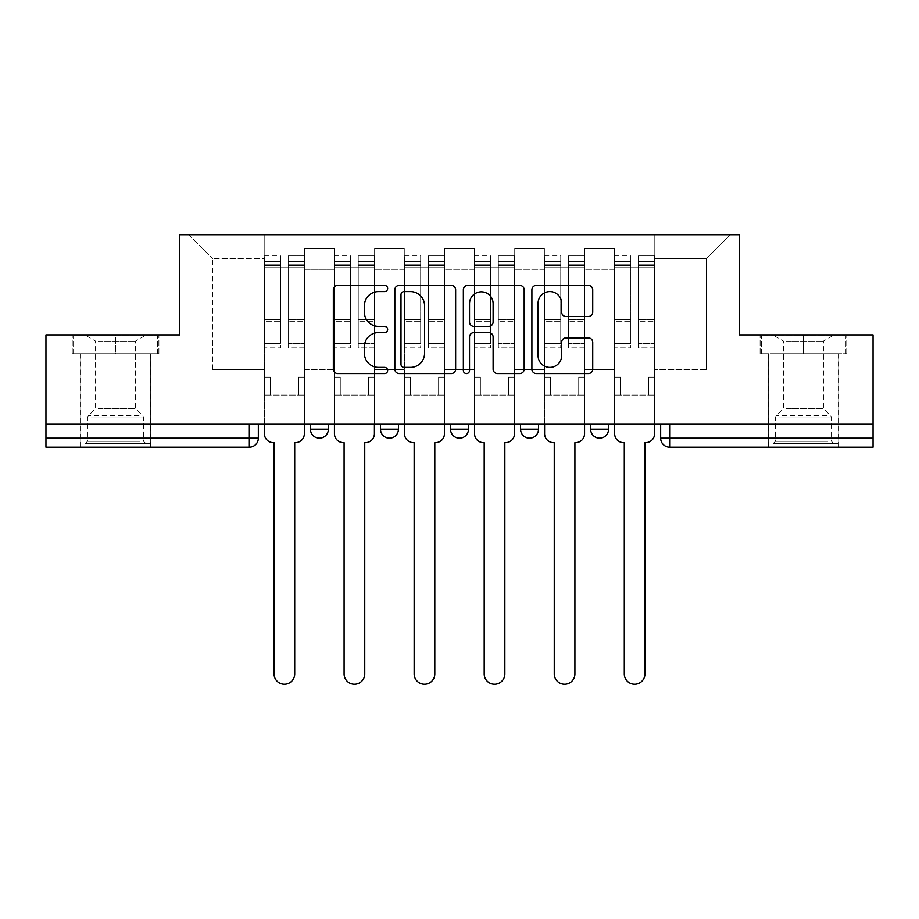 <?xml version="1.0" encoding="UTF-8"?>
<svg xmlns="http://www.w3.org/2000/svg" width="919" height="919" viewBox="0 0 919 919"><rect width="100%" height="100%" fill="white"/><g stroke="black" fill="none" stroke-linecap="round" stroke-linejoin="round"><path stroke-width="0.69" stroke-dasharray="4.59 3.45" d="M387.657 288.52A3.09 3.09 0 0 0 384.579 285.43L337.744 285.43A4.411 4.411 0 0 0 333.333 289.841L333.333 369.174A4.411 4.411 0 0 0 337.744 373.585L384.579 373.585A3.09 3.09 0 0 0 387.657 370.495A3.09 3.09 0 0 0 384.579 367.416L378.513 367.416A14.107 14.107 0 0 1 364.406 353.31L364.406 346.693A14.107 14.107 0 0 1 378.513 332.598L384.579 332.598A3.09 3.09 0 0 0 387.657 329.507A3.09 3.09 0 0 0 384.579 326.417L378.513 326.417A14.107 14.107 0 0 1 364.406 312.322L364.406 305.705A14.107 14.107 0 0 1 378.513 291.599L384.579 291.599A3.09 3.09 0 0 0 387.657 288.52M590.618 424.256L608.573 424.256L590.618 424.256L590.618 429.196L608.573 429.196M538.523 424.256L520.568 424.256L538.523 424.256L538.523 429.196A8.983 8.983 0 0 1 529.551 438.168A8.983 8.983 0 0 1 520.568 429.196L538.523 429.196M450.517 424.256L468.483 424.256L468.483 429.196L450.517 429.196L450.517 424.256L468.483 424.256M380.477 424.256L398.432 424.256L380.477 424.256L380.477 429.196L398.432 429.196A8.983 8.983 0 0 1 389.449 438.168M310.427 424.256L328.382 424.256L310.427 424.256L310.427 429.196L328.382 429.196A8.983 8.983 0 0 1 319.41 438.168M115.553 447.151L80.527 447.151L115.553 447.151M115.553 353.758L72.222 353.758L158.884 353.758L115.553 353.758L115.553 334.895L158.884 334.895L72.222 334.895L115.553 334.895L115.553 353.758L157.528 353.758L73.566 353.758L115.553 353.758L115.553 335.791L157.528 335.791L73.566 335.791L115.553 335.791L115.553 353.758M803.447 447.151L838.473 447.151L803.447 447.151M803.447 353.758L846.778 353.758L803.447 353.758L803.447 334.895L846.778 334.895L760.116 334.895L803.447 334.895L803.447 353.758L845.434 353.758L761.472 353.758L803.447 353.758L803.447 335.791L845.434 335.791L761.472 335.791L803.447 335.791L803.447 353.758M873.05 424.256L45.95 424.256L45.95 334.895L179.756 334.895L179.756 234.759L739.244 234.759L739.244 334.895L873.05 334.895L873.05 438.168L660.658 438.168A8.983 8.983 0 0 0 669.641 447.151L873.05 447.151L873.05 438.168M45.95 424.256L249.359 424.256L45.95 424.256L45.95 447.151L249.359 447.151A8.983 8.983 0 0 0 258.342 438.168L45.95 438.168M304.591 269.336L304.591 369.472L304.591 269.336L334.217 269.336L334.217 248.681L334.217 369.472L334.217 269.336L304.591 269.336M304.591 424.256L304.591 248.681L334.217 248.681L304.591 248.681L304.591 424.256L304.591 395.067L264.178 395.067L304.591 395.067L304.591 424.256L264.178 424.256L264.178 234.759L654.822 234.759L188.74 234.759L264.178 234.759L264.178 369.472L264.178 258.561L212.542 258.561L264.178 258.561L264.178 234.759L264.178 424.256L264.178 395.067L264.178 424.256L304.591 424.256M334.217 424.256L334.217 248.681L304.591 248.681L334.217 248.681L334.217 424.256L334.217 395.067L374.63 395.067L334.217 395.067L334.217 424.256L374.63 424.256L374.63 248.681L374.63 269.336L374.63 248.681L404.268 248.681L404.268 269.336L404.268 248.681L374.63 248.681L374.63 424.256L374.63 395.067L374.63 424.256L334.217 424.256M374.63 369.472L374.63 269.336L374.63 369.472L404.268 369.472L404.268 269.336L404.268 369.472L374.63 369.472M404.268 424.256L404.268 248.681L374.63 248.681L404.268 248.681L404.268 424.256L404.268 395.067L444.681 395.067L404.268 395.067L404.268 424.256L444.681 424.256L444.681 248.681L444.681 269.336L444.681 248.681L474.319 248.681L474.319 269.336L474.319 248.681L444.681 248.681L444.681 424.256L444.681 395.067L444.681 424.256L404.268 424.256M444.681 369.472L444.681 269.336L444.681 369.472L474.319 369.472L474.319 269.336L474.319 369.472L444.681 369.472M474.319 424.256L474.319 248.681L444.681 248.681L474.319 248.681L474.319 424.256L474.319 395.067L514.732 395.067L474.319 395.067L474.319 424.256L514.732 424.256L514.732 248.681L514.732 269.336L514.732 248.681L544.37 248.681L544.37 269.336L544.37 248.681L514.732 248.681L514.732 424.256L514.732 395.067L514.732 424.256L474.319 424.256M514.732 369.472L514.732 269.336L514.732 369.472L544.37 369.472L544.37 269.336L544.37 369.472L514.732 369.472M544.37 424.256L544.37 248.681L514.732 248.681L544.37 248.681L544.37 424.256L544.37 395.067L584.783 395.067L544.37 395.067L544.37 424.256L584.783 424.256L584.783 248.681L584.783 269.336L584.783 248.681L614.409 248.681L614.409 269.336L614.409 248.681L584.783 248.681L584.783 424.256L584.783 395.067L584.783 424.256L544.37 424.256M584.783 369.472L584.783 269.336L584.783 369.472L614.409 369.472L614.409 269.336L614.409 369.472L584.783 369.472M614.409 424.256L614.409 248.681L584.783 248.681L614.409 248.681L614.409 424.256L614.409 395.067L654.822 395.067L614.409 395.067L614.409 424.256L654.822 424.256L654.822 234.759L730.26 234.759L654.822 234.759L654.822 258.561L706.458 258.561L654.822 258.561L654.822 369.472L654.822 234.759L654.822 424.256L614.409 424.256L654.822 424.256L654.822 395.067L654.822 424.256L614.409 424.256M304.591 369.472L334.217 369.472L304.591 369.472M212.542 369.472L212.542 258.561L212.542 369.472L264.178 369.472L212.542 369.472M706.458 369.472L706.458 258.561L730.26 234.759L706.458 258.561L706.458 369.472L654.822 369.472L706.458 369.472M669.641 424.256L660.658 424.256L669.641 424.256L669.641 447.151M249.359 424.256L258.342 424.256L249.359 424.256L249.359 447.151M188.74 234.759L212.542 258.561L188.74 234.759M158.884 353.758L158.884 334.895L158.884 353.758M72.222 353.758L72.222 334.895L72.222 353.758M846.778 353.758L846.778 334.895L846.778 353.758M760.116 353.758L760.116 334.895L760.116 353.758M455.64 369.174L455.64 289.841A4.411 4.411 0 0 0 451.24 285.43L399.225 285.43A4.411 4.411 0 0 0 394.825 289.841L394.825 369.174A4.411 4.411 0 0 0 399.225 373.585L451.24 373.585A4.411 4.411 0 0 0 455.64 369.174M404.073 291.599A3.09 3.09 0 0 0 400.994 294.689L400.994 364.326A3.09 3.09 0 0 0 404.073 367.416L410.471 367.416A14.107 14.107 0 0 0 424.567 353.31L424.567 305.705A14.107 14.107 0 0 0 410.471 291.599L404.073 291.599M467.76 285.43L519.775 285.43A4.411 4.411 0 0 1 524.175 289.841L524.175 369.174A4.411 4.411 0 0 1 519.775 373.585L497.512 373.585A4.411 4.411 0 0 1 493.112 369.174L493.112 336.997A4.411 4.411 0 0 0 488.701 332.598L473.94 332.598A4.411 4.411 0 0 0 469.529 336.997L469.529 370.495A3.09 3.09 0 0 1 466.438 373.585A3.09 3.09 0 0 1 463.36 370.495L463.36 289.841A4.411 4.411 0 0 1 467.76 285.43M493.112 303.615A11.786 11.786 0 0 0 481.315 291.828A11.786 11.786 0 0 0 469.529 303.615L469.529 322.018A4.411 4.411 0 0 0 473.94 326.417L488.701 326.417A4.411 4.411 0 0 0 493.112 322.018L493.112 303.615M566.047 316.504L588.309 316.504A4.411 4.411 0 0 0 592.721 312.104L592.721 289.841A4.411 4.411 0 0 0 588.309 285.43L536.305 285.43A4.411 4.411 0 0 0 531.894 289.841L531.894 369.174A4.411 4.411 0 0 0 536.305 373.585L588.309 373.585A4.411 4.411 0 0 0 592.721 369.174L592.721 342.293A4.411 4.411 0 0 0 588.309 337.882L566.047 337.882A4.411 4.411 0 0 0 561.647 342.293L561.647 355.619A11.786 11.786 0 0 1 549.849 367.416A11.786 11.786 0 0 1 538.063 355.619L538.063 303.396A11.786 11.786 0 0 1 549.849 291.599A11.786 11.786 0 0 1 561.647 303.396L561.647 312.104A4.411 4.411 0 0 0 566.047 316.504M304.361 424.256L304.361 267.096L288.198 267.096L304.361 267.096L288.198 267.096L288.198 255.873L304.361 255.873L288.198 255.873L288.198 264.144L304.361 264.144L288.198 264.144L288.198 319.72L304.361 319.72L288.198 319.72L288.198 347.922L304.361 347.922L304.361 321.259L288.198 321.259L304.361 321.259L304.361 265.671L288.198 265.671L288.198 347.922L288.198 255.873L288.198 267.096L288.198 261.708L304.361 261.708L288.198 261.708L288.198 267.096L304.361 267.096L304.361 261.708L304.361 265.671L288.198 265.671L288.198 347.922L304.361 347.922L304.361 255.873L304.361 395.067L298.526 395.067L298.526 377.1L298.526 395.067L298.526 377.1L304.361 377.1L298.526 377.1L304.361 377.1L298.526 377.1L298.526 395.067L304.361 395.067L304.361 433.676L304.361 395.067L298.526 395.067L304.361 395.067L304.361 261.708L304.361 343.35L288.198 343.35L304.361 343.35L304.361 347.922L304.361 255.873L304.361 433.676A8.983 8.983 -131.6 0 1 295.378 442.659A8.983 8.983 131.6 0 0 304.361 433.676A8.983 8.983 -48.4 0 1 295.378 442.659L294.712 442.659L294.712 673.903A10.327 10.327 -48.4 0 1 284.385 684.241A10.327 10.327 -48.4 0 1 274.057 673.903A10.327 10.327 131.6 0 0 284.385 684.241A10.327 10.327 131.6 0 0 294.712 673.903A10.327 10.327 -131.6 0 1 284.385 684.241A10.327 10.327 -131.6 0 1 274.057 673.903L274.057 442.659L273.38 442.659A8.983 8.983 -48.4 0 1 264.396 433.676A8.983 8.983 131.6 0 0 273.38 442.659A8.983 8.983 -131.6 0 1 264.396 433.676L264.396 395.067L270.232 395.067L264.396 395.067L264.396 424.256L264.396 261.708L264.396 343.35L280.559 343.35L280.559 321.259L264.396 321.259L264.396 347.922L280.559 347.922L280.559 255.873L280.559 267.096L288.198 267.096L264.396 267.096L264.396 433.676M264.396 377.1L264.396 261.708L264.396 321.259L280.559 321.259L280.559 261.708L280.559 267.096L264.396 267.096L280.559 267.096L280.559 261.708L264.396 261.708L280.559 261.708L280.559 347.922L264.396 347.922L264.396 255.873L264.396 267.096L280.559 267.096L280.559 255.873L264.396 255.873L264.396 395.067L270.232 395.067L270.232 377.1L264.396 377.1L270.232 377.1L264.396 377.1L270.232 377.1L270.232 395.067L270.232 377.1L270.232 395.067L264.396 395.067L264.396 377.1M274.057 673.903L274.057 442.659L273.38 442.659M280.559 343.35L264.396 343.35L264.396 347.922L264.396 255.873L280.559 255.873L280.559 264.144L264.396 264.144L280.559 264.144L280.559 319.72L264.396 319.72L280.559 319.72L280.559 343.35M295.378 442.659L294.712 442.659L294.712 673.903M374.412 424.256L374.412 267.096L358.249 267.096L374.412 267.096L358.249 267.096L358.249 255.873L374.412 255.873L358.249 255.873L358.249 264.144L374.412 264.144L358.249 264.144L358.249 319.72L374.412 319.72L358.249 319.72L358.249 347.922L374.412 347.922L374.412 321.259L358.249 321.259L374.412 321.259L374.412 265.671L358.249 265.671L358.249 347.922L358.249 255.873L358.249 267.096L358.249 261.708L374.412 261.708L358.249 261.708L358.249 267.096L374.412 267.096L374.412 261.708L374.412 265.671L358.249 265.671L358.249 347.922L374.412 347.922L374.412 255.873L374.412 395.067L368.576 395.067L368.576 377.1L368.576 395.067L368.576 377.1L374.412 377.1L368.576 377.1L374.412 377.1L368.576 377.1L368.576 395.067L374.412 395.067L374.412 433.676L374.412 395.067L368.576 395.067L374.412 395.067L374.412 261.708L374.412 343.35L358.249 343.35L374.412 343.35L374.412 347.922L374.412 255.873L374.412 433.676A8.983 8.983 -131.6 0 1 365.429 442.659A8.983 8.983 131.6 0 0 374.412 433.676A8.983 8.983 -48.4 0 1 365.429 442.659L364.751 442.659L364.751 673.903A10.327 10.327 -48.4 0 1 354.424 684.241A10.327 10.327 -48.4 0 1 344.097 673.903A10.327 10.327 131.6 0 0 354.424 684.241A10.327 10.327 131.6 0 0 364.751 673.903A10.327 10.327 -131.6 0 1 354.424 684.241A10.327 10.327 -131.6 0 1 344.097 673.903L344.097 442.659L343.43 442.659A8.983 8.983 -48.4 0 1 334.447 433.676A8.983 8.983 131.6 0 0 343.43 442.659A8.983 8.983 -131.6 0 1 334.447 433.676L334.447 395.067L340.283 395.067L334.447 395.067L334.447 424.256L334.447 261.708L334.447 343.35L350.61 343.35L350.61 321.259L334.447 321.259L334.447 347.922L350.61 347.922L350.61 255.873L350.61 267.096L358.249 267.096L334.447 267.096L334.447 433.676M334.447 377.1L334.447 261.708L334.447 321.259L350.61 321.259L350.61 261.708L350.61 267.096L334.447 267.096L350.61 267.096L350.61 261.708L334.447 261.708L350.61 261.708L350.61 347.922L334.447 347.922L334.447 255.873L334.447 267.096L350.61 267.096L350.61 255.873L334.447 255.873L334.447 395.067L340.283 395.067L340.283 377.1L334.447 377.1L340.283 377.1L334.447 377.1L340.283 377.1L340.283 395.067L340.283 377.1L340.283 395.067L334.447 395.067L334.447 377.1M444.463 424.256L444.463 267.096L428.288 267.096L444.463 267.096L428.288 267.096L428.288 255.873L444.463 255.873L428.288 255.873L428.288 264.144L444.463 264.144L428.288 264.144L428.288 319.72L444.463 319.72L428.288 319.72L428.288 347.922L444.463 347.922L444.463 321.259L428.288 321.259L444.463 321.259L444.463 265.671L428.288 265.671L428.288 347.922L428.288 255.873L428.288 267.096L428.288 261.708L444.463 261.708L428.288 261.708L428.288 267.096L444.463 267.096L444.463 261.708L444.463 265.671L428.288 265.671L428.288 347.922L444.463 347.922L444.463 255.873L444.463 395.067L438.616 395.067L438.616 377.1L438.616 395.067L438.616 377.1L444.463 377.1L438.616 377.1L444.463 377.1L438.616 377.1L438.616 395.067L444.463 395.067L444.463 433.676L444.463 395.067L438.616 395.067L444.463 395.067L444.463 261.708L444.463 343.35L428.288 343.35L444.463 343.35L444.463 347.922L444.463 255.873L444.463 433.676A8.983 8.983 -131.6 0 1 435.48 442.659A8.983 8.983 131.6 0 0 444.463 433.676A8.983 8.983 -48.4 0 1 435.48 442.659L434.802 442.659L434.802 673.903A10.327 10.327 -48.4 0 1 424.475 684.241A10.327 10.327 -48.4 0 1 414.147 673.903A10.327 10.327 131.6 0 0 424.475 684.241A10.327 10.327 131.6 0 0 434.802 673.903A10.327 10.327 -131.6 0 1 424.475 684.241A10.327 10.327 -131.6 0 1 414.147 673.903L414.147 442.659L413.47 442.659A8.983 8.983 -48.4 0 1 404.498 433.676A8.983 8.983 131.6 0 0 413.47 442.659A8.983 8.983 -131.6 0 1 404.498 433.676L404.498 395.067L410.333 395.067L404.498 395.067L404.498 424.256L404.498 261.708L404.498 343.35L420.661 343.35L420.661 321.259L404.498 321.259L404.498 347.922L420.661 347.922L420.661 255.873L420.661 267.096L428.288 267.096L404.498 267.096L404.498 433.676M404.498 377.1L404.498 261.708L404.498 321.259L420.661 321.259L420.661 261.708L420.661 267.096L404.498 267.096L420.661 267.096L420.661 261.708L404.498 261.708L420.661 261.708L420.661 347.922L404.498 347.922L404.498 255.873L404.498 267.096L420.661 267.096L420.661 255.873L404.498 255.873L404.498 395.067L410.333 395.067L410.333 377.1L404.498 377.1L410.333 377.1L404.498 377.1L410.333 377.1L410.333 395.067L410.333 377.1L410.333 395.067L404.498 395.067L404.498 377.1M89.304 443.555L145.857 443.555L89.304 443.555M139.849 441.315L87.489 441.315L139.849 441.315M90.269 335.791L144.731 335.791L90.269 335.791M98.241 341.11L135.53 341.11L98.241 341.11M98.241 408.541L135.53 408.541L98.241 408.541M85.41 443.555L150.348 443.555L85.41 443.555M85.41 353.758L150.348 353.758L85.41 353.758M157.528 353.758L157.528 335.791L157.528 353.758M73.566 353.758L73.566 335.791L73.566 353.758M777.198 443.555L833.763 443.555L777.198 443.555M827.755 441.315L775.383 441.315L827.755 441.315M778.175 335.791L832.637 335.791L778.175 335.791M786.147 341.11L823.435 341.11L786.147 341.11M786.147 408.541L823.435 408.541L786.147 408.541M773.316 443.555L838.254 443.555L773.316 443.555M773.316 353.758L838.254 353.758L773.316 353.758M845.434 353.758L845.434 335.791L845.434 353.758M761.472 353.758L761.472 335.791L761.472 353.758M344.097 673.903L344.097 442.659L343.43 442.659M350.61 343.35L334.447 343.35L334.447 347.922L334.447 255.873L350.61 255.873L350.61 264.144L334.447 264.144L350.61 264.144L350.61 319.72L334.447 319.72L350.61 319.72L350.61 343.35M365.429 442.659L364.751 442.659L364.751 673.903M414.147 673.903L414.147 442.659L413.47 442.659M420.661 343.35L404.498 343.35L404.498 347.922L404.498 255.873L420.661 255.873L420.661 264.144L404.498 264.144L420.661 264.144L420.661 319.72L404.498 319.72L420.661 319.72L420.661 343.35M435.48 442.659L434.802 442.659L434.802 673.903M514.502 424.256L514.502 267.096L498.339 267.096L514.502 267.096L498.339 267.096L498.339 255.873L514.502 255.873L498.339 255.873L498.339 264.144L514.502 264.144L498.339 264.144L498.339 319.72L514.502 319.72L498.339 319.72L498.339 347.922L514.502 347.922L514.502 321.259L498.339 321.259L514.502 321.259L514.502 265.671L498.339 265.671L498.339 347.922L498.339 255.873L498.339 267.096L498.339 261.708L514.502 261.708L498.339 261.708L498.339 267.096L514.502 267.096L514.502 261.708L514.502 265.671L498.339 265.671L498.339 347.922L514.502 347.922L514.502 255.873L514.502 395.067L508.666 395.067L508.666 377.1L508.666 395.067L508.666 377.1L514.502 377.1L508.666 377.1L514.502 377.1L508.666 377.1L508.666 395.067L514.502 395.067L514.502 433.676L514.502 395.067L508.666 395.067L514.502 395.067L514.502 261.708L514.502 343.35L498.339 343.35L514.502 343.35L514.502 347.922L514.502 255.873L514.502 433.676A8.983 8.983 -131.6 0 1 505.53 442.659A8.983 8.983 131.6 0 0 514.502 433.676A8.983 8.983 -48.4 0 1 505.53 442.659L504.853 442.659L504.853 673.903A10.327 10.327 -48.4 0 1 494.525 684.241A10.327 10.327 -48.4 0 1 484.198 673.903A10.327 10.327 131.6 0 0 494.525 684.241A10.327 10.327 131.6 0 0 504.853 673.903A10.327 10.327 -131.6 0 1 494.525 684.241A10.327 10.327 -131.6 0 1 484.198 673.903L484.198 442.659L483.52 442.659A8.983 8.983 -48.4 0 1 474.537 433.676A8.983 8.983 131.6 0 0 483.52 442.659A8.983 8.983 -131.6 0 1 474.537 433.676L474.537 395.067L480.384 395.067L474.537 395.067L474.537 424.256L474.537 261.708L474.537 343.35L490.712 343.35L490.712 321.259L474.537 321.259L474.537 347.922L490.712 347.922L490.712 255.873L490.712 267.096L498.339 267.096L474.537 267.096L474.537 433.676M474.537 377.1L474.537 261.708L474.537 321.259L490.712 321.259L490.712 261.708L490.712 267.096L474.537 267.096L490.712 267.096L490.712 261.708L474.537 261.708L490.712 261.708L490.712 347.922L474.537 347.922L474.537 255.873L474.537 267.096L490.712 267.096L490.712 255.873L474.537 255.873L474.537 395.067L480.384 395.067L480.384 377.1L474.537 377.1L480.384 377.1L474.537 377.1L480.384 377.1L480.384 395.067L480.384 377.1L480.384 395.067L474.537 395.067L474.537 377.1M584.553 424.256L584.553 267.096L568.39 267.096L584.553 267.096L568.39 267.096L568.39 255.873L584.553 255.873L568.39 255.873L568.39 264.144L584.553 264.144L568.39 264.144L568.39 319.72L584.553 319.72L568.39 319.72L568.39 347.922L584.553 347.922L584.553 321.259L568.39 321.259L584.553 321.259L584.553 265.671L568.39 265.671L568.39 347.922L568.39 255.873L568.39 267.096L568.39 261.708L584.553 261.708L568.39 261.708L568.39 267.096L584.553 267.096L584.553 261.708L584.553 265.671L568.39 265.671L568.39 347.922L584.553 347.922L584.553 255.873L584.553 395.067L578.717 395.067L578.717 377.1L578.717 395.067L578.717 377.1L584.553 377.1L578.717 377.1L584.553 377.1L578.717 377.1L578.717 395.067L584.553 395.067L584.553 433.676L584.553 395.067L578.717 395.067L584.553 395.067L584.553 261.708L584.553 343.35L568.39 343.35L584.553 343.35L584.553 347.922L584.553 255.873L584.553 433.676A8.983 8.983 -131.6 0 1 575.57 442.659A8.983 8.983 131.6 0 0 584.553 433.676A8.983 8.983 -48.4 0 1 575.57 442.659L574.903 442.659L574.903 673.903A10.327 10.327 -48.4 0 1 564.576 684.241A10.327 10.327 -48.4 0 1 554.249 673.903A10.327 10.327 131.6 0 0 564.576 684.241A10.327 10.327 131.6 0 0 574.903 673.903A10.327 10.327 -131.6 0 1 564.576 684.241A10.327 10.327 -131.6 0 1 554.249 673.903L554.249 442.659L553.571 442.659A8.983 8.983 -48.4 0 1 544.588 433.676A8.983 8.983 131.6 0 0 553.571 442.659A8.983 8.983 -131.6 0 1 544.588 433.676L544.588 395.067L550.424 395.067L544.588 395.067L544.588 424.256L544.588 261.708L544.588 343.35L560.751 343.35L560.751 321.259L544.588 321.259L544.588 347.922L560.751 347.922L560.751 255.873L560.751 267.096L568.39 267.096L544.588 267.096L544.588 433.676M544.588 377.1L544.588 261.708L544.588 321.259L560.751 321.259L560.751 261.708L560.751 267.096L544.588 267.096L560.751 267.096L560.751 261.708L544.588 261.708L560.751 261.708L560.751 347.922L544.588 347.922L544.588 255.873L544.588 267.096L560.751 267.096L560.751 255.873L544.588 255.873L544.588 395.067L550.424 395.067L550.424 377.1L544.588 377.1L550.424 377.1L544.588 377.1L550.424 377.1L550.424 395.067L550.424 377.1L550.424 395.067L544.588 395.067L544.588 377.1M654.604 424.256L654.604 267.096L638.441 267.096L654.604 267.096L638.441 267.096L638.441 255.873L654.604 255.873L638.441 255.873L638.441 264.144L654.604 264.144L638.441 264.144L638.441 319.72L654.604 319.72L638.441 319.72L638.441 347.922L654.604 347.922L654.604 321.259L638.441 321.259L654.604 321.259L654.604 265.671L638.441 265.671L638.441 347.922L638.441 255.873L638.441 267.096L638.441 261.708L654.604 261.708L638.441 261.708L638.441 267.096L654.604 267.096L654.604 261.708L654.604 265.671L638.441 265.671L638.441 347.922L654.604 347.922L654.604 255.873L654.604 395.067L648.768 395.067L648.768 377.1L648.768 395.067L648.768 377.1L654.604 377.1L648.768 377.1L654.604 377.1L648.768 377.1L648.768 395.067L654.604 395.067L654.604 433.676L654.604 395.067L648.768 395.067L654.604 395.067L654.604 261.708L654.604 343.35L638.441 343.35L654.604 343.35L654.604 347.922L654.604 255.873L654.604 433.676A8.983 8.983 -131.6 0 1 645.62 442.659A8.983 8.983 131.6 0 0 654.604 433.676A8.983 8.983 -48.4 0 1 645.62 442.659L644.943 442.659L644.943 673.903A10.327 10.327 -48.4 0 1 634.615 684.241A10.327 10.327 -48.4 0 1 624.288 673.903A10.327 10.327 131.6 0 0 634.615 684.241A10.327 10.327 131.6 0 0 644.943 673.903A10.327 10.327 -131.6 0 1 634.615 684.241A10.327 10.327 -131.6 0 1 624.288 673.903L624.288 442.659L623.622 442.659A8.983 8.983 -48.4 0 1 614.639 433.676A8.983 8.983 131.6 0 0 623.622 442.659A8.983 8.983 -131.6 0 1 614.639 433.676L614.639 395.067L620.474 395.067L614.639 395.067L614.639 424.256L614.639 261.708L614.639 343.35L630.802 343.35L630.802 321.259L614.639 321.259L614.639 347.922L630.802 347.922L630.802 255.873L630.802 267.096L638.441 267.096L614.639 267.096L614.639 433.676M614.639 377.1L614.639 261.708L614.639 321.259L630.802 321.259L630.802 261.708L630.802 267.096L614.639 267.096L630.802 267.096L630.802 261.708L614.639 261.708L630.802 261.708L630.802 347.922L614.639 347.922L614.639 255.873L614.639 267.096L630.802 267.096L630.802 255.873L614.639 255.873L614.639 395.067L620.474 395.067L620.474 377.1L614.639 377.1L620.474 377.1L614.639 377.1L620.474 377.1L620.474 395.067L620.474 377.1L620.474 395.067L614.639 395.067L614.639 377.1M484.198 673.903L484.198 442.659L483.52 442.659M490.712 343.35L474.537 343.35L474.537 347.922L474.537 255.873L490.712 255.873L490.712 264.144L474.537 264.144L490.712 264.144L490.712 319.72L474.537 319.72L490.712 319.72L490.712 343.35M505.53 442.659L504.853 442.659L504.853 673.903M554.249 673.903L554.249 442.659L553.571 442.659M560.751 343.35L544.588 343.35L544.588 347.922L544.588 255.873L560.751 255.873L560.751 264.144L544.588 264.144L560.751 264.144L560.751 319.72L544.588 319.72L560.751 319.72L560.751 343.35M575.57 442.659L574.903 442.659L574.903 673.903M624.288 673.903L624.288 442.659L623.622 442.659M630.802 343.35L614.639 343.35L614.639 347.922L614.639 255.873L630.802 255.873L630.802 264.144L614.639 264.144L630.802 264.144L630.802 319.72L614.639 319.72L630.802 319.72L630.802 343.35M645.62 442.659L644.943 442.659L644.943 673.903M614.409 269.336L584.783 269.336L614.409 269.336M544.37 269.336L514.732 269.336L544.37 269.336M474.319 269.336L444.681 269.336L474.319 269.336M404.268 269.336L374.63 269.336L404.268 269.336M264.396 265.671L280.559 265.671L264.396 265.671M334.447 265.671L350.61 265.671L334.447 265.671M404.498 265.671L420.661 265.671L404.498 265.671M91.245 417.915L143.617 417.915L91.245 417.915M139.056 415.698L88.408 415.698L139.056 415.698M779.151 417.915L831.511 417.915L779.151 417.915M826.962 415.698L776.314 415.698L826.962 415.698M474.537 265.671L490.712 265.671L474.537 265.671M544.588 265.671L560.751 265.671L544.588 265.671M614.639 265.671L630.802 265.671L614.639 265.671M80.527 353.758L80.527 447.151M768.433 353.758L768.433 447.151M838.473 353.758L838.473 447.151M150.567 353.758L150.567 447.151M144.731 335.791L135.53 341.11L135.53 408.541L142.686 415.698L143.617 417.915L143.617 441.315L145.857 443.555M80.746 443.555L80.746 353.758M150.348 443.555L150.348 353.758M86.363 335.791L95.565 341.11L95.565 408.541L88.408 415.698L87.489 417.915L87.489 441.315L85.237 443.555M832.637 335.791L823.435 341.11L823.435 408.541L830.592 415.698L831.511 417.915L831.511 441.315L833.763 443.555M768.652 443.555L768.652 353.758M838.254 443.555L838.254 353.758M774.269 335.791L783.47 341.11L783.47 408.541L776.314 415.698L775.383 417.915L775.383 441.315L773.143 443.555"/><path stroke-width="1.38" d="M387.657 288.52A3.09 3.09 0 0 0 384.579 285.43L337.744 285.43A4.411 4.411 0 0 0 333.333 289.841L333.333 369.174A4.411 4.411 0 0 0 337.744 373.585L384.579 373.585A3.09 3.09 0 0 0 387.657 370.495A3.09 3.09 0 0 0 384.579 367.416L378.513 367.416A14.107 14.107 0 0 1 364.406 353.31L364.406 346.693A14.107 14.107 0 0 1 378.513 332.598L384.579 332.598A3.09 3.09 0 0 0 387.657 329.507A3.09 3.09 0 0 0 384.579 326.417L378.513 326.417A14.107 14.107 0 0 1 364.406 312.322L364.406 305.705A14.107 14.107 0 0 1 378.513 291.599L384.579 291.599A3.09 3.09 0 0 0 387.657 288.52M520.568 424.256L520.568 429.196L538.523 429.196A8.983 8.983 0 0 1 529.551 438.168A8.983 8.983 0 0 1 520.568 429.196L520.568 424.256M588.309 316.504A4.411 4.411 0 0 0 592.721 312.104L592.721 289.841A4.411 4.411 0 0 0 588.309 285.43L536.305 285.43A4.411 4.411 0 0 0 531.894 289.841L531.894 369.174A4.411 4.411 0 0 0 536.305 373.585L588.309 373.585A4.411 4.411 0 0 0 592.721 369.174L592.721 342.293A4.411 4.411 0 0 0 588.309 337.882L566.047 337.882A4.411 4.411 0 0 0 561.647 342.293L561.647 355.619A11.786 11.786 0 0 1 549.849 367.416A11.786 11.786 0 0 1 538.063 355.619L538.063 303.396A11.786 11.786 0 0 1 549.849 291.599A11.786 11.786 0 0 1 561.647 303.396L561.647 312.104A4.411 4.411 0 0 0 566.047 316.504L588.309 316.504M45.95 424.256L45.95 334.895L179.756 334.895L179.756 234.759L739.244 234.759L739.244 334.895L873.05 334.895L873.05 424.256L45.95 424.256L45.95 438.168L258.342 438.168L258.342 424.256L258.342 438.168A8.983 8.983 0 0 1 249.359 447.151L45.95 447.151L45.95 438.168M455.64 289.841A4.411 4.411 0 0 0 451.24 285.43L399.225 285.43A4.411 4.411 0 0 0 394.825 289.841L394.825 369.174A4.411 4.411 0 0 0 399.225 373.585L451.24 373.585A4.411 4.411 0 0 0 455.64 369.174L455.64 289.841M467.76 285.43L519.775 285.43A4.411 4.411 0 0 1 524.175 289.841L524.175 369.174A4.411 4.411 0 0 1 519.775 373.585L497.512 373.585A4.411 4.411 0 0 1 493.112 369.174L493.112 336.997A4.411 4.411 0 0 0 488.701 332.598L473.94 332.598A4.411 4.411 0 0 0 469.529 336.997L469.529 370.495A3.09 3.09 0 0 1 466.438 373.585A3.09 3.09 0 0 1 463.36 370.495L463.36 289.841A4.411 4.411 0 0 1 467.76 285.43M660.658 424.256L660.658 438.168L873.05 438.168L873.05 447.151L669.641 447.151A8.983 8.983 0 0 1 660.658 438.168L660.658 424.256M873.05 424.256L873.05 438.168M608.573 424.256L608.573 429.196A8.983 8.983 0 0 1 599.59 438.168A8.983 8.983 0 0 1 590.618 429.196A8.983 8.983 0 0 0 599.59 438.168A8.983 8.983 0 0 0 608.573 429.196L608.573 424.256M590.618 424.256L590.618 429.196L608.573 429.196M538.523 424.256L538.523 429.196M468.483 424.256L468.483 429.196A8.983 8.983 0 0 1 459.5 438.168A8.983 8.983 0 0 1 450.517 429.196A8.983 8.983 0 0 0 459.5 438.168A8.983 8.983 0 0 0 468.483 429.196L450.517 429.196L450.517 424.256M380.477 424.256L380.477 429.196L398.432 429.196L398.432 424.256L398.432 429.196A8.983 8.983 0 0 1 389.449 438.168A8.983 8.983 0 0 1 380.477 429.196A8.983 8.983 0 0 0 389.449 438.168M310.427 424.256L310.427 429.196L328.382 429.196L328.382 424.256L328.382 429.196A8.983 8.983 0 0 1 319.41 438.168A8.983 8.983 0 0 1 310.427 429.196A8.983 8.983 0 0 0 319.41 438.168M404.073 291.599A3.09 3.09 0 0 0 400.994 294.689L400.994 364.326A3.09 3.09 0 0 0 404.073 367.416L410.471 367.416A14.107 14.107 0 0 0 424.567 353.31L424.567 305.705A14.107 14.107 0 0 0 410.471 291.599L404.073 291.599M493.112 303.615A11.786 11.786 0 0 0 481.315 291.828A11.786 11.786 0 0 0 469.529 303.615L469.529 322.018A4.411 4.411 0 0 0 473.94 326.417L488.701 326.417A4.411 4.411 0 0 0 493.112 322.018L493.112 303.615M264.396 433.676L264.396 424.256L264.396 433.676A8.983 8.983 48.4 0 0 273.38 442.659L274.057 442.659L274.057 673.903A10.327 10.327 48.4 0 0 284.385 684.241A10.327 10.327 48.4 0 0 294.712 673.903L294.712 442.659L295.378 442.659A8.983 8.983 48.4 0 0 304.361 433.676L304.361 424.256M273.38 442.659L274.057 442.659L274.057 673.903M294.712 673.903L294.712 442.659L295.378 442.659M334.447 433.676L334.447 424.256L334.447 433.676A8.983 8.983 48.4 0 0 343.43 442.659L344.097 442.659L344.097 673.903A10.327 10.327 48.4 0 0 354.424 684.241A10.327 10.327 48.4 0 0 364.751 673.903L364.751 442.659L365.429 442.659A8.983 8.983 48.4 0 0 374.412 433.676L374.412 424.256M404.498 433.676L404.498 424.256L404.498 433.676A8.983 8.983 48.4 0 0 413.47 442.659L414.147 442.659L414.147 673.903A10.327 10.327 48.4 0 0 424.475 684.241A10.327 10.327 48.4 0 0 434.802 673.903L434.802 442.659L435.48 442.659A8.983 8.983 48.4 0 0 444.463 433.676L444.463 424.256M343.43 442.659L344.097 442.659L344.097 673.903M364.751 673.903L364.751 442.659L365.429 442.659M413.47 442.659L414.147 442.659L414.147 673.903M434.802 673.903L434.802 442.659L435.48 442.659M474.537 433.676L474.537 424.256L474.537 433.676A8.983 8.983 48.4 0 0 483.52 442.659L484.198 442.659L484.198 673.903A10.327 10.327 48.4 0 0 494.525 684.241A10.327 10.327 48.4 0 0 504.853 673.903L504.853 442.659L505.53 442.659A8.983 8.983 48.4 0 0 514.502 433.676L514.502 424.256M544.588 433.676L544.588 424.256L544.588 433.676A8.983 8.983 48.4 0 0 553.571 442.659L554.249 442.659L554.249 673.903A10.327 10.327 48.4 0 0 564.576 684.241A10.327 10.327 48.4 0 0 574.903 673.903L574.903 442.659L575.57 442.659A8.983 8.983 48.4 0 0 584.553 433.676L584.553 424.256M614.639 433.676L614.639 424.256L614.639 433.676A8.983 8.983 48.4 0 0 623.622 442.659L624.288 442.659L624.288 673.903A10.327 10.327 48.4 0 0 634.615 684.241A10.327 10.327 48.4 0 0 644.943 673.903L644.943 442.659L645.62 442.659A8.983 8.983 48.4 0 0 654.604 433.676L654.604 424.256M483.52 442.659L484.198 442.659L484.198 673.903M504.853 673.903L504.853 442.659L505.53 442.659M553.571 442.659L554.249 442.659L554.249 673.903M574.903 673.903L574.903 442.659L575.57 442.659M623.622 442.659L624.288 442.659L624.288 673.903M644.943 673.903L644.943 442.659L645.62 442.659M249.359 424.256L249.359 447.151M669.641 424.256L669.641 447.151"/></g></svg>
